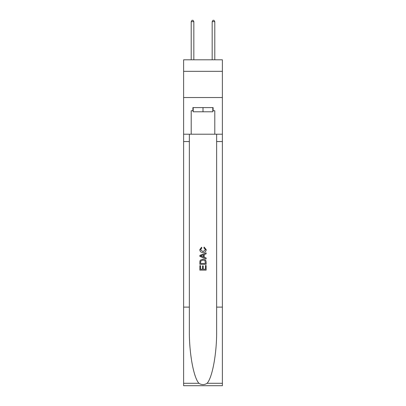 <?xml version="1.0" encoding="UTF-8"?>
<svg xmlns="http://www.w3.org/2000/svg" width="406" height="406" viewBox="0 0 406 406"><rect width="100%" height="100%" fill="white"/><g stroke="black" fill="none" stroke-linecap="round" stroke-linejoin="round"><path stroke-width="0.61" d="M222.386 71.334L222.386 59.804L183.613 59.804L183.613 71.334L222.386 71.334L222.386 97.531L183.613 97.531L183.613 71.334M212.8 107.59L212.8 111.782L193.2 111.782L193.2 107.59M203 107.59L203 111.782M205.416 265.529L205.416 269.239L203.239 269.239L205.416 269.239L205.416 265.529L206.141 265.529L206.141 270.122L199.853 270.122L199.853 265.691L199.853 270.122M202.513 265.93L202.513 269.239L200.579 269.239L202.513 269.239L202.513 265.93L203.239 265.93L203.239 269.239M200.391 260.144L199.945 261.058L200.391 260.144L202.964 259.16C204.974 259.15 206.035 260.119 206.141 262.068L206.141 264.321L199.853 264.321L199.853 262.169L199.853 264.321M204.127 247.071L203.924 247.954L204.127 247.071L206.223 249.634C206.05 251.568 204.959 252.537 202.949 252.552L202.949 252.552C201.021 252.512 199.96 251.542 199.772 249.654L201.599 247.229L201.792 248.117L200.498 249.695L202.949 251.664L205.497 249.72L203.924 247.954M207.055 383.31L222.386 383.31L222.386 385.7L183.613 385.7L183.613 307.109L189.353 307.109L189.353 330.474C189.074 352.804 193.601 377.758 198.945 383.31C201.645 385.035 204.35 385.035 207.055 383.31C212.399 377.758 216.926 352.804 216.647 330.474L216.647 134.208M199.853 255.394L199.853 256.394L206.141 258.891L199.853 256.394L199.853 255.394L206.141 252.897L199.853 255.394M216.647 307.109L222.386 307.109L222.386 97.531M183.613 307.109L183.613 97.531M189.353 134.208L189.353 307.109M222.386 383.31L222.386 307.109M183.613 134.208L191.211 134.208L191.211 110.731L193.2 110.731M212.8 110.731L213.114 110.731L213.114 107.59L192.886 107.59L192.886 110.731M213.114 110.731L214.789 110.731L214.789 134.208L222.386 134.208M191.211 134.208L214.789 134.208M206.141 252.897L206.141 253.841L204.208 254.557L204.208 257.237L206.141 257.952L206.141 258.891M201.741 256.323L203.482 256.968L203.482 254.821L200.579 255.897L201.741 256.323M203.482 254.821L203.482 256.968M199.853 262.169L199.945 261.058M204.969 260.652L205.416 263.433L204.969 260.652L202.949 260.048L200.711 261.119L200.579 263.433L205.416 263.433L200.579 263.433M199.853 265.691L200.579 265.691L200.579 269.239M193.829 59.804L193.829 21.66L191.211 21.66L191.211 59.804M191.211 21.66L191.997 20.3L193.043 20.3L193.829 21.66M214.789 59.804L214.789 21.66L212.171 21.66L212.171 59.804M212.171 21.66L212.957 20.3L214.003 20.3L214.789 21.66M216.647 141.542L222.386 141.542M189.353 141.542L183.613 141.542M183.613 383.31L198.945 383.31"/></g></svg>
